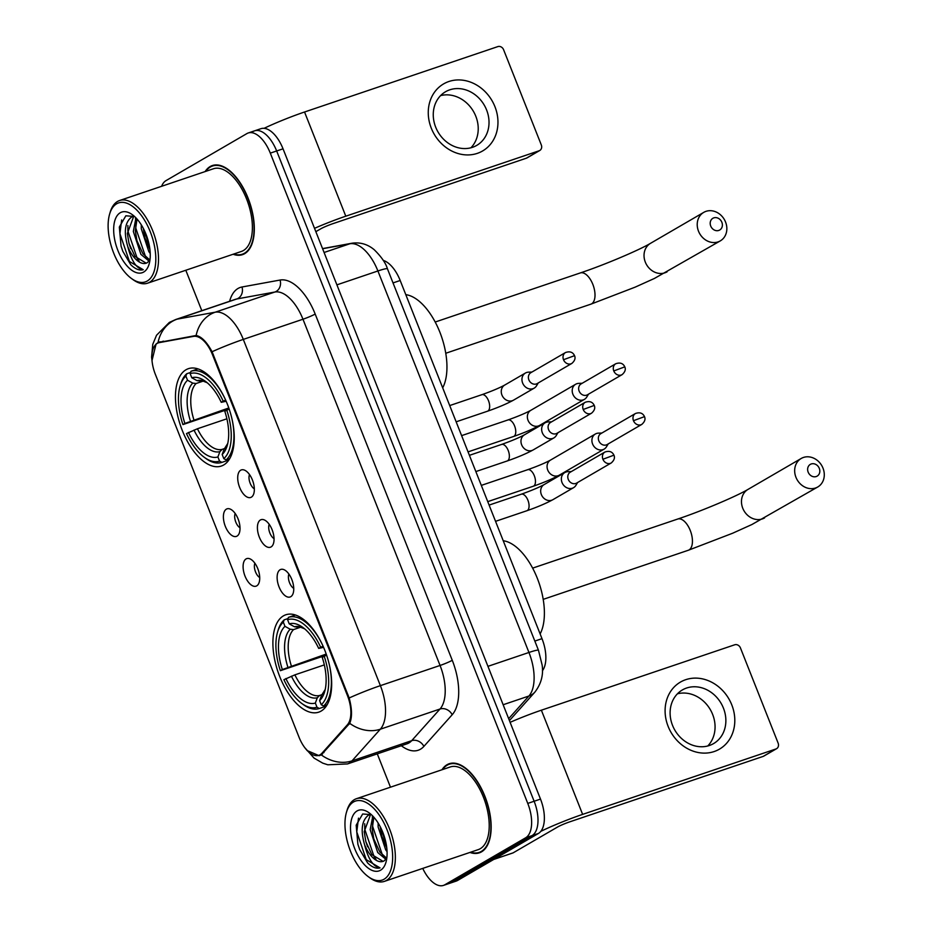 <?xml version="1.0" encoding="UTF-8"?>
<svg xmlns="http://www.w3.org/2000/svg" width="932" height="932" viewBox="0 0 932 932"><rect width="100%" height="100%" fill="white"/><g stroke="black" fill="none" stroke-linecap="round" stroke-linejoin="round"><path stroke-width="1.4" d="M223.692 464.975A51.4 25.7 -108.7 0 0 228.328 406.678A51.4 25.7 -108.7 0 0 188.369 368.676A51.4 25.7 -108.7 0 0 186.004 369.759A51.4 25.7 -108.7 0 0 181.367 428.056A51.4 25.7 -108.7 0 0 221.315 466.047A51.4 25.7 -108.7 0 0 223.692 464.975M321.132 711.069A51.4 25.7 -108.7 0 0 325.757 652.784A51.4 25.7 -108.7 0 0 285.809 614.782A51.4 25.7 -108.7 0 0 283.433 615.866A51.4 25.7 -108.7 0 0 278.808 674.151A51.4 25.7 -108.7 0 0 318.756 712.153A51.4 25.7 -108.7 0 0 321.132 711.069M280.101 569.743A14.551 7.27 71.3 0 1 283.445 569.475A14.551 7.27 71.3 0 1 292.322 580.881A14.551 7.27 71.3 0 1 292.194 595.327A14.551 7.27 71.3 0 1 290.761 596.69A14.551 7.27 71.3 0 1 279.052 586.927A14.551 7.27 71.3 0 1 280.101 569.743M260.389 519.986A14.551 7.27 71.3 0 1 263.744 519.718A14.551 7.27 71.3 0 1 272.622 531.124A14.551 7.27 71.3 0 1 272.494 545.57A14.551 7.27 71.3 0 1 271.061 546.933A14.551 7.27 71.3 0 1 259.341 537.17A14.551 7.27 71.3 0 1 260.389 519.986M240.689 470.217A14.551 7.27 71.3 0 1 244.044 469.961A14.551 7.27 71.3 0 1 252.922 481.366A14.551 7.27 71.3 0 1 252.782 495.812A14.551 7.27 71.3 0 1 251.36 497.164A14.551 7.27 71.3 0 1 239.641 487.401A14.551 7.27 71.3 0 1 240.689 470.217M246.071 558.92A14.551 7.27 71.3 0 1 249.427 558.652A14.551 7.27 71.3 0 1 258.304 570.058A14.551 7.27 71.3 0 1 258.164 584.504A14.551 7.27 71.3 0 1 256.743 585.855A14.551 7.27 71.3 0 1 245.023 576.104A14.551 7.27 71.3 0 1 246.071 558.92M226.371 509.152A14.551 7.27 71.3 0 1 229.726 508.895A14.551 7.27 71.3 0 1 238.592 520.301A14.551 7.27 71.3 0 1 238.464 534.747A14.551 7.27 71.3 0 1 237.043 536.098A14.551 7.27 71.3 0 1 225.323 526.335A14.551 7.27 71.3 0 1 226.371 509.152M321.959 753.231A26.178 13.095 71.3 0 1 320.107 754.757A26.178 13.095 71.3 0 1 318.895 755.316A26.178 13.095 71.3 0 1 299.021 737.189L155.353 374.326A26.178 13.095 71.3 0 1 158.452 342.836A26.178 13.095 71.3 0 1 159.372 342.603L193.553 336.37A26.178 13.095 71.3 0 1 212.508 354.731L347.391 695.423A26.178 13.095 71.3 0 1 347.356 724.828L321.959 753.231L323.94 752.555M383.262 260.401A29.09 14.551 71.3 0 1 400.189 280.497L541.993 638.653A29.09 14.551 71.3 0 1 542.412 670.772M235.179 513.474A8.726 4.369 -108.7 0 0 240.013 527.792M254.879 563.243A8.726 4.369 -108.7 0 0 259.713 577.549M249.496 474.551A8.726 4.369 -108.7 0 0 254.331 488.857M269.197 524.308A8.726 4.369 -108.7 0 0 274.043 538.626M288.897 574.065A8.726 4.369 -108.7 0 0 293.743 588.383M469.938 852.442A47.031 23.521 -108.7 0 0 479.339 852.838A47.031 23.521 -108.7 0 0 481.518 851.848A47.031 23.521 -108.7 0 0 485.747 798.503A47.031 23.521 -108.7 0 0 449.189 763.739A47.031 23.521 -108.7 0 0 447.022 764.729A47.031 23.521 -108.7 0 0 441.966 769.762M233.105 254.25A47.031 23.521 -108.7 0 0 242.495 254.657A47.031 23.521 -108.7 0 0 244.673 253.667A47.031 23.521 -108.7 0 0 248.914 200.322A47.031 23.521 -108.7 0 0 212.356 165.547A47.031 23.521 -108.7 0 0 210.178 166.537A47.031 23.521 -108.7 0 0 205.133 171.57M152.009 360.498L156.098 343.99L158.032 342.603L196.151 335.473C201.498 336.557 206.811 341.986 212.077 351.737L349.162 697.986C352.075 708.856 352.261 717.302 349.721 723.337L321.26 754.873L319.117 755.712L307.036 750.516M319.804 755.514L319.117 755.712M422.744 868.403A29.09 14.551 -108.7 0 0 443.481 885.4L449.841 883.245A29.09 14.551 -108.7 0 0 451.181 882.639L532.032 835.62A29.09 14.551 -108.7 0 0 534.129 801.252L276.664 150.972A29.09 14.551 -108.7 0 0 254.576 130.841A29.09 14.551 -108.7 0 0 253.236 131.447M159.384 342.021L160.351 341.764M443.481 885.4A29.09 14.551 -108.7 0 0 444.82 884.783L525.671 837.775A29.09 14.551 -108.7 0 0 527.768 803.407L270.303 153.128A29.09 14.551 -108.7 0 0 248.215 132.985A29.09 14.551 -108.7 0 0 246.875 133.602L166.024 180.61A29.09 14.551 -108.7 0 0 161.609 186.295M185.806 270.245L201.813 310.694M377.285 753.86L390.473 787.191M215.688 164.929A47.031 23.521 -108.7 0 0 215.676 164.929L212.508 166.013A46.542 23.277 -108.7 0 0 210.352 166.991A46.542 23.277 -108.7 0 0 205.774 171.36M245.512 253.12A47.031 23.521 -108.7 0 0 245.524 253.12L242.343 254.191A46.542 23.277 -108.7 0 0 244.499 253.213A46.542 23.277 -108.7 0 0 248.693 200.415A46.542 23.277 -108.7 0 0 212.508 166.013M452.533 763.122A47.031 23.521 -108.7 0 0 452.521 763.122L449.352 764.193A46.542 23.277 -108.7 0 0 447.197 765.172A46.542 23.277 -108.7 0 0 442.607 769.552M482.357 851.312A47.031 23.521 -108.7 0 0 482.368 851.312L479.188 852.384A46.542 23.277 -108.7 0 0 481.331 851.405A46.542 23.277 -108.7 0 0 485.525 798.608A46.542 23.277 -108.7 0 0 449.352 764.193M538.405 833.464A29.09 14.551 -108.7 0 0 540.502 799.097L283.037 148.817A29.09 14.551 -108.7 0 0 260.948 128.686L254.576 130.841A29.09 14.551 -108.7 0 1 276.664 150.972L534.129 801.252A29.09 14.551 -108.7 0 1 532.032 835.62L451.181 882.639A29.09 14.551 -108.7 0 1 449.841 883.245L456.202 881.089A29.09 14.551 -108.7 0 0 457.554 880.484L538.405 833.464L525.671 837.775M731.771 704.848A38.794 33.424 -120.2 0 1 714.18 751.542A38.794 33.424 -120.2 0 1 668.128 726.378A38.794 33.424 -120.2 0 1 685.731 679.684A38.794 33.424 -120.2 0 1 731.771 704.848M672.531 725.376A31.036 26.737 59.8 0 0 713.586 743.585A31.036 26.737 59.8 0 0 723.442 708.145A31.036 26.737 59.8 0 0 682.387 689.936A31.036 26.737 59.8 0 0 672.531 725.376M677.413 693.816A31.036 26.737 -120.2 0 1 712.642 714.425A31.036 26.737 -120.2 0 1 707.749 745.984M540.793 831.367A38.794 3.39 -21.6 0 1 582.628 814.382L775.948 748.978A4.846 4.182 59.8 0 0 776.601 748.676A4.846 4.182 59.8 0 0 778.138 743.142L740.451 647.938A4.846 4.182 59.8 0 0 734.696 644.793L541.375 710.196L582.628 814.382M510.107 722.335A38.794 3.39 -21.6 0 1 541.375 710.196M776.601 748.676L763.832 756.097A4.846 4.182 -120.2 0 1 763.18 756.4L569.871 821.803A9.693 0.85 158.4 0 0 557.651 826.975L513.159 852.838A4.846 2.423 71.3 0 1 512.938 852.943A4.846 2.423 71.3 0 1 512.763 852.99L493.785 859.409M353.508 801.963A41.695 20.854 -108.7 0 0 346.494 812.191A41.695 20.854 -108.7 0 0 368.315 876.697A41.695 20.854 -108.7 0 0 384.089 879.214A41.695 20.854 -108.7 0 0 387.106 829.946A41.695 20.854 -108.7 0 0 353.508 801.963M368.315 876.697L369.876 877.839A43.641 21.82 -108.7 0 0 384.38 881.381A43.641 21.82 -108.7 0 0 386.396 880.472A43.641 21.82 -108.7 0 0 390.333 830.971A43.641 21.82 -108.7 0 0 356.408 798.712A43.641 21.82 -108.7 0 0 354.393 799.633A43.641 21.82 -108.7 0 0 347.042 810.339L346.494 812.191M384.38 881.381L478.256 849.623A43.641 21.82 -108.7 0 0 480.271 848.702A43.641 21.82 -108.7 0 0 484.197 799.213A43.641 21.82 -108.7 0 0 450.284 766.954L356.408 798.712M470.578 852.221A46.542 23.277 -108.7 0 0 479.188 852.384M371.344 814.65L362.665 813.986L356.175 825.228L357.888 844.276L359.659 849.518L367.639 862.95C372.101 867.284 376.248 868.939 380.058 867.902C373.382 866.9 368.21 859.141 364.563 844.602C360.463 830.377 361.709 820.603 368.303 815.29L370.889 814.428M383.04 861.366L371.763 854.562L365.845 841.584L364.202 831.659L370.563 814.475M387.071 851.65L385.685 849.844L378.124 826.94L378.124 823.003M386.78 847.829L381.759 836.202L380.128 826.486M385.976 859.397L377.728 852.535L370.167 829.631L372.812 816.082M386.768 858.314L379.72 851.86L373.802 838.893L372.159 828.967L373.86 817.224M364.563 844.602A24.244 12.116 -108.7 0 0 382.982 861.389A24.244 12.116 -108.7 0 0 384.101 860.877L386.792 858.279M380.536 870.232A32.003 15.995 -108.7 0 0 385.895 862.473A32.003 15.995 -108.7 0 0 369.095 812.821A32.003 15.995 -108.7 0 0 357.072 810.945A32.003 15.995 -108.7 0 0 354.766 848.749A32.003 15.995 -108.7 0 0 380.536 870.232M380.058 867.902L366.253 859.665L356.77 831.892L358.494 818.133M375.98 859.222L374.21 856.974L364.727 829.2L364.727 823.737M383.937 856.531L382.167 854.283L372.683 826.509L372.683 821.045M386.454 845.452L381.141 828.513M359.647 849.471L357.888 844.276M367.604 846.804L365.845 841.584M375.561 844.112L373.802 838.893M372.264 817.073L372.544 815.803M383.518 841.421L381.759 836.202M819.298 468.365A6.792 5.848 59.8 0 0 811.248 463.961A6.792 5.848 59.8 0 0 808.161 472.14A6.792 5.848 59.8 0 0 816.222 476.543A6.792 5.848 59.8 0 0 819.298 468.365M795.951 477.3A16.485 14.201 -120.2 0 1 801.194 458.474A16.485 14.201 -120.2 0 1 823.003 468.155A16.485 14.201 -120.2 0 1 817.76 486.982A16.485 14.201 -120.2 0 1 795.951 477.3M323.602 647.367L318.686 648.404A41.695 20.854 -108.7 0 0 302.772 627.364A41.695 20.854 -108.7 0 0 289.223 623.869L287.58 619.71L288.454 617.368A48.103 24.046 -108.7 0 0 288.454 617.368L295.444 615.004L288.466 617.368A48.103 24.046 -108.7 0 1 323.101 646.226L320.655 647.262A46.157 23.079 -108.7 0 0 287.58 619.71M326.561 655.045L280.369 670.691A46.157 23.079 -108.7 0 1 277.585 632.036L278.132 630.183A48.103 24.046 -108.7 0 1 284.202 619.838L288.011 618.557M326.654 655.208L324.208 656.245A46.157 23.079 -108.7 0 1 321.249 704.743L323.555 706.013A48.103 24.046 -108.7 0 0 329.252 664.388M323.555 706.013L327.109 704.813M284.202 619.838L283.328 622.192A46.157 23.079 -108.7 0 0 277.585 632.036M283.328 622.192L284.971 626.339A41.695 20.854 -108.7 0 0 282.338 669.549L280.369 670.691M320.655 647.262L318.686 648.404M321.249 704.743L319.594 700.584A41.695 20.854 -108.7 0 0 324.604 691.859A41.695 20.854 -108.7 0 0 322.239 657.386L324.208 656.245M282.338 669.549L326.223 654.066M300.663 627.189L293.545 629.601L290.202 629.228L284.971 626.339M289.223 623.869L294.454 626.758L297.797 627.131M325.186 689.552L321.587 695.26L319.594 700.584M540.129 633.923A53.334 26.667 -108.7 0 0 537.298 578.259A53.334 26.667 -108.7 0 0 503.233 540.758M326.282 706.13L319.292 708.495L316.985 707.225A46.157 23.079 -108.7 0 1 301.747 703.439L303.308 704.58A48.103 24.046 -108.7 0 0 319.292 708.495L326.282 706.13M324.324 664.9L294.885 674.861L283.922 679.673A46.157 23.079 -108.7 0 0 301.747 703.439M285.891 678.531A41.695 20.854 -108.7 0 0 315.342 703.066L316.985 707.225M315.342 703.066L317.323 697.742L319.618 695.458L321.843 694.713M721.857 222.27A6.792 5.848 59.8 0 0 713.807 217.867A6.792 5.848 59.8 0 0 710.72 226.033A6.792 5.848 59.8 0 0 718.782 230.437A6.792 5.848 59.8 0 0 721.857 222.27M698.511 231.206A16.485 14.201 -120.2 0 1 703.753 212.368A16.485 14.201 -120.2 0 1 725.562 222.049A16.485 14.201 -120.2 0 1 720.319 240.875A16.485 14.201 -120.2 0 1 698.511 231.206M226.161 401.273L221.245 402.309A41.695 20.854 -108.7 0 0 205.331 381.258A41.695 20.854 -108.7 0 0 191.782 377.763L190.14 373.615L191.013 371.262A48.103 24.046 -108.7 0 0 191.013 371.262L198.003 368.897L191.025 371.262A48.103 24.046 -108.7 0 1 225.66 400.131L223.214 401.168A46.157 23.079 -108.7 0 0 190.14 373.615M229.121 408.95L182.928 424.584A46.157 23.079 -108.7 0 1 180.144 385.93L180.703 384.077A48.103 24.046 -108.7 0 1 186.761 373.744L190.571 372.45M229.214 409.113L226.767 410.138A46.157 23.079 -108.7 0 1 223.808 458.649L226.115 459.919A48.103 24.046 -108.7 0 0 231.823 418.293M226.115 459.919L229.668 458.707M186.761 373.744L185.887 376.085A46.157 23.079 -108.7 0 0 180.144 385.93M185.887 376.085L187.53 380.244A41.695 20.854 -108.7 0 0 184.897 423.443L182.928 424.584M223.214 401.168L221.245 402.309M223.808 458.649L222.165 454.49A41.695 20.854 -108.7 0 0 227.163 445.764A41.695 20.854 -108.7 0 0 224.798 411.292L226.767 410.138M184.897 423.443L228.783 407.971M203.223 381.095L196.104 383.506L192.761 383.122L187.53 380.244M191.782 377.763L197.025 380.652L200.357 381.025M227.757 443.446L224.146 449.166L222.165 454.49M442.688 387.828A53.334 26.667 -108.7 0 0 439.857 332.165A53.334 26.667 -108.7 0 0 405.804 294.663M228.841 460.024L221.863 462.388A48.103 24.046 -108.7 0 0 221.863 462.388L219.556 461.119A46.157 23.079 -108.7 0 1 204.306 457.332L205.867 458.474A48.103 24.046 -108.7 0 0 221.851 462.388L228.841 460.024M226.884 418.794L197.444 428.755L186.482 433.566A46.157 23.079 -108.7 0 0 204.306 457.332M188.45 432.425A41.695 20.854 -108.7 0 0 217.902 456.96L219.556 461.119M217.902 456.96L219.894 451.636L222.177 449.364L224.402 448.607M601.886 433.031L598.53 433.124A8.726 7.514 59.8 0 0 596.55 433.473A8.726 7.514 59.8 0 0 595.362 434.009A8.726 7.514 59.8 0 0 592.589 443.982A8.726 7.514 59.8 0 0 602.946 449.643A8.726 7.514 59.8 0 0 604.134 449.108A8.726 7.514 59.8 0 0 606.476 446.789L608.223 443.923M633.469 420.693A6.303 5.429 59.8 0 1 635.473 413.493L600.837 433.636A6.303 5.429 59.8 0 0 598.833 440.836A6.303 5.429 59.8 0 0 606.313 444.925A6.303 5.429 59.8 0 0 607.175 444.529L641.81 424.398C644.769 421.765 645.666 419.179 644.501 416.627L633.469 420.693A6.303 5.429 59.8 0 0 641.81 424.398M582.185 383.273L578.83 383.367A8.726 7.514 59.8 0 0 576.85 383.716A8.726 7.514 59.8 0 0 575.661 384.252A8.726 7.514 59.8 0 0 572.889 394.224A8.726 7.514 59.8 0 0 583.246 399.886A8.726 7.514 59.8 0 0 584.434 399.339A8.726 7.514 59.8 0 0 586.776 397.032L588.523 394.166M613.769 370.936A6.303 5.429 59.8 0 1 615.772 363.736L581.137 383.879A6.303 5.429 59.8 0 0 579.133 391.079A6.303 5.429 59.8 0 0 586.612 395.168A6.303 5.429 59.8 0 0 587.475 394.772L622.11 374.629C625.069 372.008 625.966 369.422 624.801 366.858L613.769 370.936A6.303 5.429 59.8 0 0 622.11 374.629M571.316 471.58L567.972 471.674A8.726 7.514 59.8 0 0 565.992 472.023A8.726 7.514 59.8 0 0 564.804 472.571A8.726 7.514 59.8 0 0 562.031 482.531A8.726 7.514 59.8 0 0 572.388 488.193A8.726 7.514 59.8 0 0 573.576 487.657A8.726 7.514 59.8 0 0 575.918 485.339L577.654 482.473M602.911 459.243A6.303 5.429 59.8 0 1 604.915 452.043L570.279 472.186A6.303 5.429 59.8 0 0 568.275 479.386A6.303 5.429 59.8 0 0 575.755 483.475A6.303 5.429 59.8 0 0 576.617 483.091L611.252 462.948C614.211 460.315 615.108 457.728 613.943 455.177L602.911 459.243A6.303 5.429 59.8 0 0 611.252 462.948M551.616 421.823L548.272 421.916A8.726 7.514 59.8 0 0 546.292 422.266A8.726 7.514 59.8 0 0 545.103 422.802A8.726 7.514 59.8 0 0 542.331 432.774A8.726 7.514 59.8 0 0 552.688 438.436A8.726 7.514 59.8 0 0 553.876 437.9A8.726 7.514 59.8 0 0 556.218 435.582L557.953 432.716M583.211 409.486A6.303 5.429 59.8 0 1 585.214 402.286L550.579 422.429A6.303 5.429 59.8 0 0 548.575 429.629A6.303 5.429 59.8 0 0 556.055 433.718A6.303 5.429 59.8 0 0 556.905 433.322L591.552 413.191C594.511 410.558 595.408 407.971 594.243 405.42L583.211 409.486A6.303 5.429 59.8 0 0 591.552 413.191M531.916 372.066L528.572 372.159A8.726 7.514 59.8 0 0 526.58 372.509A8.726 7.514 59.8 0 0 525.403 373.045A8.726 7.514 59.8 0 0 522.631 383.017A8.726 7.514 59.8 0 0 532.988 388.679A8.726 7.514 59.8 0 0 534.176 388.143A8.726 7.514 59.8 0 0 536.517 385.825L538.253 382.959M563.51 359.729A6.303 5.429 59.8 0 1 565.514 352.529L530.867 372.672A6.303 5.429 59.8 0 0 528.875 379.872A6.303 5.429 59.8 0 0 536.354 383.961A6.303 5.429 59.8 0 0 537.205 383.565L571.852 363.422C574.811 360.8 575.708 358.214 574.543 355.663L563.51 359.729A6.303 5.429 59.8 0 0 571.852 363.422M494.927 106.656A38.794 33.424 -120.2 0 1 477.335 153.361A38.794 33.424 -120.2 0 1 431.295 128.197A38.794 33.424 -120.2 0 1 448.886 81.503A38.794 33.424 -120.2 0 1 494.927 106.656M435.687 127.183A31.036 26.737 59.8 0 0 476.741 145.392A31.036 26.737 59.8 0 0 486.597 109.953A31.036 26.737 59.8 0 0 445.543 91.744A31.036 26.737 59.8 0 0 435.687 127.183M440.58 95.623A31.036 26.737 -120.2 0 1 475.798 116.232A31.036 26.737 -120.2 0 1 470.916 147.792M314.515 228.328A38.794 3.39 -21.6 0 1 345.795 216.189L539.104 150.786A4.846 4.182 59.8 0 0 539.768 150.495A4.846 4.182 59.8 0 0 541.306 144.949L503.606 49.746A4.846 4.182 59.8 0 0 497.851 46.6L304.543 112.003L345.795 216.189M264.082 128.325A38.794 3.39 -21.6 0 1 304.543 112.003M539.768 150.495L526.999 157.916A4.846 4.182 -120.2 0 1 526.335 158.207L333.027 223.622A9.693 0.85 158.4 0 0 320.818 228.783L315.843 231.672M116.675 203.782A41.695 20.854 -108.7 0 0 109.65 214.01A41.695 20.854 -108.7 0 0 131.47 278.505A41.695 20.854 -108.7 0 0 147.256 281.021A41.695 20.854 -108.7 0 0 150.262 231.753A41.695 20.854 -108.7 0 0 116.675 203.782M131.47 278.505L133.043 279.647A43.641 21.82 -108.7 0 0 147.536 283.2A43.641 21.82 -108.7 0 0 149.563 282.28A43.641 21.82 -108.7 0 0 153.489 232.79A43.641 21.82 -108.7 0 0 119.564 200.52A43.641 21.82 -108.7 0 0 117.549 201.44A43.641 21.82 -108.7 0 0 110.197 212.147L109.65 214.01M147.536 283.2L241.411 251.442A43.641 21.82 -108.7 0 0 243.427 250.522A43.641 21.82 -108.7 0 0 247.364 201.021A43.641 21.82 -108.7 0 0 213.44 168.762L119.564 200.52M233.734 254.028A46.542 23.277 -108.7 0 0 242.343 254.191M134.511 216.469L125.832 215.793L119.331 227.047L121.055 246.095L122.826 251.325L130.806 264.758C135.268 269.092 139.404 270.746 143.225 269.721C136.538 268.719 131.377 260.948 127.731 246.421C123.618 232.185 124.865 222.422 131.47 217.109L134.057 216.236M146.196 263.173L134.93 256.37L129.012 243.403L127.358 233.466L133.73 216.282M150.227 253.469L148.852 251.663L141.28 228.759L141.291 224.822M149.935 249.648L144.914 238.021L143.283 228.293M149.132 261.205L140.895 254.354L133.323 231.451L135.967 217.89M149.935 260.121L142.876 253.679L136.957 240.712L135.315 230.775L137.027 219.032M127.731 246.421A24.244 12.116 -108.7 0 0 146.138 263.197A24.244 12.116 -108.7 0 0 147.256 262.684L149.947 260.098M143.703 272.039A32.003 15.995 -108.7 0 0 149.062 264.28A32.003 15.995 -108.7 0 0 132.262 214.628A32.003 15.995 -108.7 0 0 120.228 212.764A32.003 15.995 -108.7 0 0 117.921 250.568A32.003 15.995 -108.7 0 0 143.703 272.039M143.225 269.721L129.42 261.473L119.925 233.711L121.661 219.94M139.136 261.03L137.377 258.781L127.882 231.02L127.882 225.544M147.093 258.339L145.334 256.09L135.839 228.328L135.839 222.853M149.609 247.271L144.297 230.32M122.803 251.279L121.055 246.095M130.771 248.611L129.012 243.403M138.728 245.92L136.957 240.712M135.42 218.88L135.711 217.622M146.685 243.229L144.914 238.021M347.391 695.423L348.172 695.156M347.356 724.828L349.232 724.187M212.508 354.731L213.288 354.463M193.553 336.37L196.186 335.473M159.372 342.603L163.613 341.17M534.828 641.076L541.993 638.653M393.024 282.92L400.189 280.497M229.61 301.292A48.487 24.244 71.3 0 1 238.033 288.466A48.487 24.244 71.3 0 1 241.994 286.998L280.078 280.043A48.487 24.244 71.3 0 1 315.179 314.049L452.265 660.299A48.487 24.244 71.3 0 1 452.195 714.739L423.885 746.392A48.487 24.244 71.3 0 1 401.343 745.728M452.265 660.299A9.693 0.85 158.4 0 1 440.055 665.46L380.384 685.649A38.794 19.397 71.3 0 1 380.326 729.208L352.028 760.862A38.794 19.397 71.3 0 1 349.29 763.122A38.794 19.397 71.3 0 1 347.496 763.937L407.156 743.759A38.794 19.397 -108.7 0 0 408.95 742.932A38.794 19.397 -108.7 0 0 411.688 740.672L439.997 709.019A38.794 19.397 -108.7 0 0 440.055 665.46L302.97 319.222A38.794 19.397 -108.7 0 0 274.893 292.019L236.81 298.962A38.794 19.397 -108.7 0 0 235.423 299.323L175.764 319.501A38.794 19.397 71.3 0 1 177.138 319.152L215.222 312.197A38.794 19.397 71.3 0 1 243.299 339.399L380.384 685.649A33.936 2.971 158.4 0 0 349.162 697.986M321.26 754.873A33.936 28.286 -138.2 0 0 352.028 760.862L411.688 740.672A9.693 8.085 41.8 0 1 423.885 746.392M212.077 351.737A33.936 2.971 -21.6 0 1 243.299 339.399L302.97 319.222A9.693 0.85 158.4 0 0 315.179 314.049M196.151 335.473A33.936 29.311 -100.3 0 1 215.222 312.197L274.893 292.019A9.693 8.376 79.7 0 0 280.078 280.043M452.195 714.739A9.693 8.085 41.8 0 0 439.997 709.019L380.326 729.208A33.936 28.286 -138.2 0 1 349.721 723.337M158.032 342.603A33.936 29.311 -100.3 0 1 177.138 319.152L236.81 298.962A9.693 8.376 79.7 0 0 241.994 286.998M444.82 884.783L457.554 880.484M527.768 803.407L540.502 799.097M270.303 153.128L283.037 148.817M508.651 718.677L528.898 696.029L503.14 704.743M538.475 650.28A19.397 1.701 158.4 0 0 528.957 652.47L377.903 270.979A38.794 19.397 -108.7 0 0 349.826 243.776A19.397 16.753 -100.3 0 1 351.877 243.24C360.183 242.04 367.651 244.207 374.256 249.753C381.433 256.859 385.825 263.208 387.432 268.789L538.475 650.28L542.144 665.087C543.577 674.943 541.143 683.96 534.875 692.127A19.397 16.159 -138.2 0 1 528.898 696.029A38.794 19.397 -108.7 0 0 528.957 652.47L487.937 666.345M322.6 248.739L349.826 243.776L324.08 252.49M387.432 268.789A19.397 1.701 158.4 0 0 377.903 270.979L336.895 284.854M493.844 859.386L513.159 852.838M763.18 756.4L775.948 748.978M532.638 568.124L677.739 519.031A16.485 8.248 71.3 0 1 690.251 530.448A16.485 8.248 71.3 0 1 689.063 549.915A16.485 8.248 71.3 0 1 688.305 550.264L732.634 533.232L751.891 524.53L817.76 486.982M677.739 519.031C701.796 511.039 736.874 496.092 748 489.405A16.485 14.201 59.8 0 0 742.757 508.231A16.485 14.201 59.8 0 0 764.566 517.912M290.202 629.228A37.303 18.652 -108.7 0 0 287.883 667.196M304.601 628.797A37.303 18.652 -108.7 0 0 294.454 626.758M321.587 695.26A37.303 18.652 -108.7 0 0 325.175 689.61M293.545 629.601A35.882 17.941 -108.7 0 0 291.332 665.879M291.436 676.178A37.303 18.652 -108.7 0 0 317.323 697.742M294.885 674.861A35.882 17.941 -108.7 0 0 319.618 695.458M435.197 322.029L580.298 272.936A16.485 8.248 71.3 0 1 592.822 284.342A16.485 8.248 71.3 0 1 591.622 303.82A16.485 8.248 71.3 0 1 590.865 304.17L635.193 287.126L654.462 278.423L720.319 240.875M580.298 272.936C604.355 264.933 639.445 249.986 650.559 243.299A16.485 14.201 59.8 0 0 645.317 262.125A16.485 14.201 59.8 0 0 667.137 271.806M192.761 383.122A37.303 18.652 -108.7 0 0 190.443 421.089M207.16 382.691A37.303 18.652 -108.7 0 0 197.025 380.652M224.146 449.166A37.303 18.652 -108.7 0 0 227.734 443.504M196.104 383.506A35.882 17.941 -108.7 0 0 193.891 419.773M194.007 430.071A37.303 18.652 -108.7 0 0 219.894 451.636M197.444 428.755A35.882 17.941 -108.7 0 0 222.177 449.364M527.279 469.891A8.726 4.369 71.3 0 1 527.675 469.705A8.726 4.369 71.3 0 1 534.502 476.252A8.726 4.369 71.3 0 1 533.675 486.05A8.726 4.369 71.3 0 1 533.279 486.236L487.751 501.637M481.32 485.386L527.675 469.705C537.531 466.221 545.138 463.018 550.509 460.093A8.726 7.514 59.8 0 0 547.736 470.054A8.726 7.514 59.8 0 0 547.958 470.567A8.726 7.514 59.8 0 0 559.282 475.18C552.455 478.897 543.775 482.578 533.279 486.236M507.579 420.122A8.726 4.369 71.3 0 1 507.975 419.948A8.726 4.369 71.3 0 1 514.802 426.495A8.726 4.369 71.3 0 1 513.975 436.293A8.726 4.369 71.3 0 1 513.579 436.479L468.05 451.88M461.62 435.628L507.975 419.948C517.831 416.453 525.438 413.249 530.809 410.336A8.726 7.514 59.8 0 0 528.036 420.297A8.726 7.514 59.8 0 0 528.258 420.798A8.726 7.514 59.8 0 0 539.581 425.423C532.755 429.139 524.075 432.821 513.579 436.479M520.883 494.379A8.726 4.369 71.3 0 1 521.291 494.205A8.726 4.369 71.3 0 1 528.106 500.752A8.726 4.369 71.3 0 1 527.291 510.55A8.726 4.369 71.3 0 1 526.883 510.736L495.544 521.337M564.804 472.571L544.125 484.593A8.726 7.514 59.8 0 0 541.352 494.554A8.726 7.514 59.8 0 0 541.562 495.067A8.726 7.514 59.8 0 0 552.897 499.68C546.059 503.397 537.391 507.078 526.883 510.736M501.183 444.622A8.726 4.369 71.3 0 1 501.591 444.436A8.726 4.369 71.3 0 1 508.406 450.995A8.726 4.369 71.3 0 1 507.591 460.792A8.726 4.369 71.3 0 1 507.183 460.979L475.844 471.58M545.103 422.802L524.413 434.836A8.726 7.514 59.8 0 0 521.652 444.797A8.726 7.514 59.8 0 0 521.862 445.298A8.726 7.514 59.8 0 0 533.197 449.923C526.359 453.639 517.691 457.321 507.183 460.979M481.483 394.865A8.726 4.369 71.3 0 1 481.891 394.679A8.726 4.369 71.3 0 1 488.706 401.238A8.726 4.369 71.3 0 1 487.879 411.035A8.726 4.369 71.3 0 1 487.483 411.222L456.144 421.823M525.403 373.045L504.713 385.067A8.726 7.514 59.8 0 0 501.94 395.04A8.726 7.514 59.8 0 0 502.162 395.541A8.726 7.514 59.8 0 0 513.497 400.166C506.659 403.882 497.991 407.564 487.483 411.222M526.335 158.207L539.104 150.786M158.452 342.836L163.147 341.252M318.895 755.316L322.39 754.128M152.102 361.418L151.578 357.107L152.766 344.339L156.529 335.252L169.356 322.414L175.764 319.501M304.682 747.546L314.049 758.089L322.787 763.157L327.808 764.788L347.496 763.937M248.215 132.985L254.576 130.841M322.542 248.599L351.877 243.24M534.875 692.127L509.42 720.599M493.727 859.444L512.938 852.943M370.726 814.347L369.55 814.743M748 489.405L801.194 458.474M543.205 599.358L688.305 550.264M304.648 628.832L300.349 627.131L297.553 627.201M650.559 243.299L703.753 212.368M445.764 353.263L590.865 304.17M207.207 382.737L202.908 381.025L200.124 381.095M550.509 460.093L595.362 434.009M559.282 475.18L604.134 449.108M635.473 413.493C639.795 412.014 642.812 413.062 644.501 416.627M530.809 410.336L575.661 384.252M539.581 425.423L584.434 399.339M615.772 363.736C620.095 362.257 623.112 363.294 624.801 366.858M489.114 505.086L521.291 494.205C531.135 490.71 538.743 487.506 544.125 484.593M552.897 499.68L573.576 487.657M604.915 452.043C609.237 450.564 612.242 451.612 613.943 455.177M469.413 455.329L501.591 444.436C511.435 440.952 519.042 437.749 524.413 434.836M533.197 449.923L553.876 437.9M585.214 402.286C589.537 400.807 592.542 401.855 594.243 405.42M449.713 405.571L481.891 394.679C491.735 391.195 499.342 387.992 504.713 385.067M513.497 400.166L534.176 388.143M565.514 352.529C569.836 351.049 572.842 352.086 574.543 355.663M133.893 216.154L132.705 216.55"/></g></svg>
